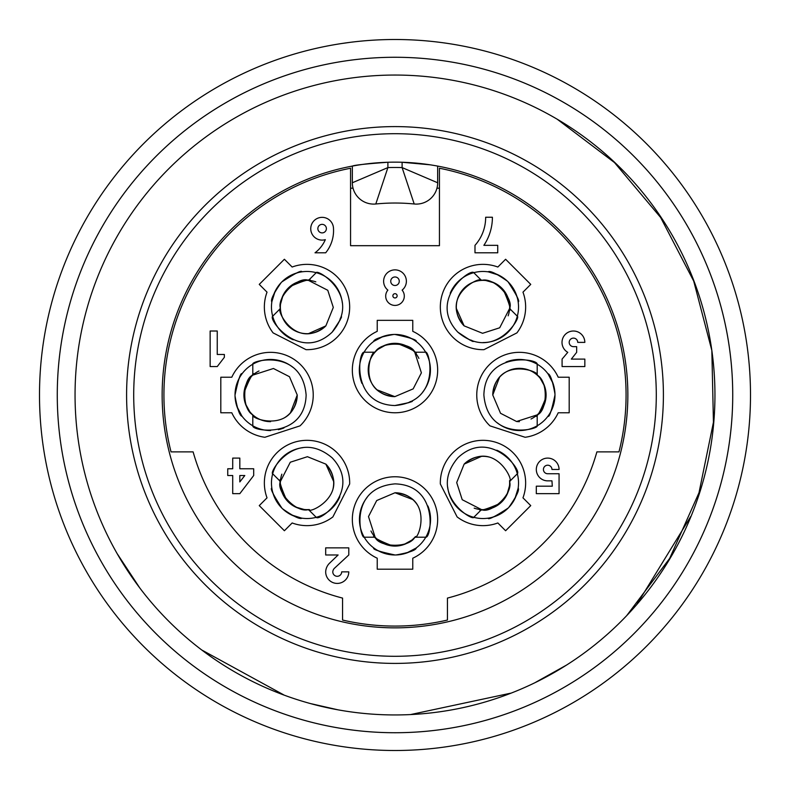 <?xml version="1.0" encoding="UTF-8"?>
<svg xmlns="http://www.w3.org/2000/svg" width="790" height="790" viewBox="0 0 790 790"><rect width="100%" height="100%" fill="white"/><g stroke="black" fill="none" stroke-linecap="round" stroke-linejoin="round"><path stroke-width="1.19" d="M193.115 451.88A209.745 209.745 0 0 0 342.564 598.089L342.564 620.051A231.075 231.075 0 0 0 447.436 620.051L447.436 598.089A209.745 209.745 0 0 0 596.885 451.88L618.965 451.88A231.075 231.075 0 0 0 439.438 168.24L439.438 245.69L350.562 245.69L350.562 168.24A231.075 231.075 0 0 0 171.035 451.88L193.115 451.88A209.745 209.745 0 0 0 342.564 598.089M353.041 188.198L350.562 188.198M439.438 188.198L436.959 188.198M626.697 615.647L669.683 558.382L698.992 492.743L713.439 422.265L711.839 350.464L693.709 281.102L660.638 217.497L614.492 162.562L557.177 119.201M202.339 650.308L283.778 694.894M411.067 714.456L510.498 693.225M636.71 604.626L690.786 516.433M350.039 42.354L341.675 43.519M442.4 42.67L439.951 42.354M437.66 166.088L437.66 182.767A21.33 21.33 0 0 1 414.197 203.988A191.97 191.97 0 0 0 375.803 203.988A21.33 21.33 0 0 1 352.34 182.767L352.34 166.088C354.394 165.11 366.244 163.836 387.89 162.256L387.89 167.589L375.803 203.988M352.34 182.767L387.89 167.589A227.52 227.52 0 0 1 402.11 167.589L437.66 182.767M430.106 164.804L402.11 162.256L402.11 167.589L414.197 203.988M395 162.148A232.853 232.853 0 0 1 596.657 511.426A232.853 232.853 0 0 1 193.343 511.426A232.853 232.853 0 0 1 395 162.148M395 126.597A268.403 268.403 0 0 1 627.448 529.201A268.403 268.403 0 0 1 162.552 529.201A268.403 268.403 0 0 1 395 126.597M395 75.05A319.95 319.95 0 0 1 672.083 554.975A319.95 319.95 0 0 1 117.917 554.975A319.95 319.95 0 0 1 395 75.05A319.95 319.95 0 0 1 672.083 554.975A319.95 319.95 0 0 1 117.917 554.975A319.95 319.95 0 0 1 395 75.05M395 39.5A355.5 355.5 0 0 1 702.873 572.75A355.5 355.5 0 0 1 87.127 572.75A355.5 355.5 0 0 1 395 39.5A355.5 355.5 0 0 1 702.873 572.75A355.5 355.5 0 0 1 87.127 572.75A355.5 355.5 0 0 1 395 39.5M117.522 554.195L139.692 587.829M311.28 703.752L338.011 709.835M535.768 682.234L566.647 665.012M308.623 280.282L308.505 280.391A26.663 26.663 -45.1 0 0 280.401 308.505C276.697 295.885 299.084 275.838 308.505 280.401L316.217 272.678C317.195 268.709 362.689 295.914 332.156 332.156C300.259 362.324 268.027 319.594 272.678 316.217L280.401 308.505A26.663 26.663 0 0 0 325.875 325.875L308.505 333.637L325.855 325.895L333.301 307.428L327.781 290.295L308.505 280.401C303.005 279.581 296.23 282.168 288.162 288.162M315.822 281.852A26.663 26.663 0 0 0 310.342 280.569M280.401 308.505C275.621 309.246 295.875 350.809 325.875 325.875M280.381 308.11L280.411 308.663M282.84 296.013L280.499 304.219M280.361 308.535L280.42 309.423M285.95 290.898L289.969 286.543M308.535 280.371L310.648 280.569C310.184 278.722 303.271 280.726 289.9 286.602M300.23 272.125L301.889 271.809C301.731 269.953 295.055 273.31 281.882 281.882C295.055 273.31 301.731 269.953 301.889 271.809C301.612 271.089 297.297 272.629 288.923 276.421M275.078 291.411L271.79 301.908C270.526 299.805 273.656 293.376 281.161 282.623M293.228 339.789A35.55 35.55 0 0 1 272.678 316.217A35.55 35.55 135 0 1 316.217 272.678A35.55 35.55 0 0 1 342.337 302.995M332.156 332.156C347.294 309.986 339.384 317.452 340.056 320.147L332.156 332.156M284.864 417.515A26.663 26.663 0 0 0 297.238 395L290.453 412.775L297.238 395.04M259.011 370.974A26.663 26.663 0 0 0 254.222 373.947M252.514 414.602L252.919 414.977A26.663 26.663 0 0 0 270.575 421.663M252.8 414.878C249.946 418.779 293.653 433.848 297.238 395L289.456 376.702L273.429 368.496L252.8 375.122C248.337 378.44 245.374 385.056 243.913 395M245.69 404.312L249.847 411.768M252.8 414.928L253.462 415.51M244.278 398.496L244.041 392.581M252.8 374.964L254.439 373.739C252.8 372.752 249.334 379.062 244.041 392.67M241.098 375.122L242.046 373.729C240.624 372.534 238.284 379.625 235.025 395C238.284 379.625 240.624 372.534 242.046 373.729C241.345 373.413 239.38 377.561 236.141 386.162M236.951 406.554L242.046 416.3C239.676 415.698 237.336 408.953 235.035 396.047M252.8 414.869C241.256 408.568 242.915 378.558 252.8 375.132L252.8 364.21C250.677 360.724 302.086 347.788 306.125 395C304.901 438.885 251.892 431.468 252.8 425.79L252.8 414.869A26.663 26.663 -90.1 0 1 252.8 375.132M270.575 430.55A35.55 35.55 0 0 1 252.8 425.79A35.55 35.55 90 0 1 252.8 364.21A35.55 35.55 0 0 1 292.705 367.182M278.337 429.691A35.55 35.55 0 0 0 283.995 427.923M333.034 488.793A26.663 26.663 0 0 0 325.875 464.125L333.637 481.495L325.895 464.145L307.428 456.699L290.295 462.219L280.401 481.495C279.581 486.996 282.168 493.77 288.162 501.838M281.852 474.178A26.663 26.663 0 0 0 280.569 479.658M280.282 481.377L280.391 481.495A26.663 26.663 -135.1 0 0 308.505 509.599C295.885 513.303 275.838 490.916 280.401 481.495L272.678 473.783C268.709 472.805 295.914 427.311 332.156 457.844C362.324 489.741 319.594 521.973 316.217 517.322L308.505 509.599C309.246 514.379 350.809 494.125 325.875 464.125M308.11 509.619L308.663 509.589M296.013 507.16L304.219 509.501M308.535 509.639L309.423 509.58M290.898 504.05L286.543 500.031M280.371 481.466L280.569 479.352C278.722 479.816 280.726 486.729 286.602 500.1M272.125 489.77L271.809 488.111C269.953 488.269 273.31 494.945 281.882 508.118C273.31 494.945 269.953 488.269 271.809 488.111C271.089 488.388 272.629 492.703 276.421 501.077M291.411 514.922L301.908 518.21C299.805 519.474 293.376 516.344 282.623 508.839M339.789 496.772A35.55 35.55 0 0 1 316.217 517.322A35.55 35.55 45 0 1 272.678 473.783A35.55 35.55 0 0 1 302.995 447.663M417.515 505.136A26.663 26.663 0 0 0 395 492.763L376.702 500.544L368.496 516.571L375.122 537.2L373.739 535.561C372.722 537.18 379.032 540.646 392.67 545.959M370.974 530.989A26.663 26.663 0 0 0 373.947 535.778M398.496 545.722L392.581 545.959M374.964 537.2L375.122 537.2C378.44 541.663 385.056 544.626 395 546.087M414.878 537.2C418.779 540.054 433.848 496.347 395 492.763M404.312 544.31L411.768 540.153M414.928 537.2L415.51 536.538M395.059 492.763L412.775 499.547L395.04 492.763M375.122 548.902L373.729 547.954C372.534 549.376 379.625 551.716 395 554.975C379.625 551.716 372.534 549.376 373.729 547.954C373.413 548.655 377.561 550.62 386.162 553.859M406.554 553.049L416.3 547.954C415.698 550.324 408.953 552.664 396.047 554.965M414.869 537.2C408.568 548.744 378.558 547.085 375.132 537.2L364.21 537.2C360.724 539.323 347.788 487.914 395 483.875C438.885 485.1 431.468 538.108 425.79 537.2L414.869 537.2A26.663 26.663 179.9 0 1 375.132 537.2M427.923 506.005A35.55 35.55 0 0 1 425.79 537.2A35.55 35.55 0 0 1 364.21 537.2A35.55 35.55 0 0 1 367.182 497.295M418.897 358.423A26.663 26.663 0 0 0 415.935 353.634M414.918 352.212L414.75 352.212A26.663 26.663 -0.1 0 0 375.003 352.212C381.303 340.668 411.313 342.327 414.75 352.212L425.662 352.212C429.158 350.098 442.094 401.498 394.872 405.537C350.987 404.312 358.403 351.313 364.091 352.212L375.003 352.212A26.663 26.663 0 0 0 394.872 396.649L377.097 389.865L394.832 396.649L413.17 388.868L421.386 372.841L414.75 352.212C411.442 347.748 404.816 344.786 394.872 343.324M375.003 352.212C371.093 349.358 356.023 393.074 394.872 396.649M385.56 345.112L378.104 349.259M374.944 352.212L374.371 352.883M391.376 343.69L397.291 343.453M414.79 352.212L416.132 353.851C417.12 352.212 410.81 348.746 397.212 343.453M414.75 340.52L416.152 341.468C417.337 340.036 410.247 337.695 394.872 334.437C410.247 337.695 417.337 340.036 416.152 341.468C416.458 340.767 412.321 338.791 403.72 335.553M383.318 336.372L373.581 341.458C374.174 339.088 380.928 336.747 393.825 334.456M361.948 383.407A35.55 35.55 0 0 1 364.091 352.212A35.55 35.55 180 0 1 425.662 352.212A35.55 35.55 0 0 1 422.69 392.126M394.872 405.537C421.258 400.57 410.385 400.254 408.953 402.633L394.872 405.537M488.793 456.966A26.663 26.663 0 0 0 464.125 464.125L481.495 456.363L464.145 464.105L456.699 482.572L462.219 499.705L481.495 509.599C486.996 510.419 493.77 507.832 501.838 501.838M474.178 508.148A26.663 26.663 0 0 0 479.658 509.432M481.377 509.718L481.495 509.609A26.663 26.663 134.9 0 0 509.599 481.495C513.303 494.115 490.916 514.162 481.495 509.599L473.783 517.322C472.805 521.291 427.311 494.086 457.844 457.844C489.741 427.676 521.973 470.406 517.322 473.783L509.599 481.495C514.379 480.755 494.125 439.191 464.125 464.125M509.619 481.89L509.589 481.337M507.16 493.987L509.501 485.781M509.639 481.466L509.58 480.577M504.05 499.102L500.031 503.457M481.466 509.629L479.352 509.432C479.816 511.278 486.729 509.274 500.1 503.398M489.77 517.875L488.111 518.191C488.269 520.047 494.945 516.69 508.118 508.118C494.945 516.69 488.269 520.047 488.111 518.191C488.388 518.912 492.703 517.371 501.077 513.579M514.922 498.589L518.21 488.092C519.474 490.195 516.344 496.624 508.839 507.377M496.772 450.211A35.55 35.55 0 0 1 517.322 473.783A35.55 35.55 -45 0 1 473.783 517.322A35.55 35.55 0 0 1 447.663 487.005M530.989 419.026A26.663 26.663 0 0 0 535.778 416.053M537.2 414.869A26.663 26.663 89.9 0 0 537.2 375.132C548.744 381.432 547.085 411.442 537.2 414.869L537.2 425.79C539.323 429.276 487.914 442.212 483.875 395C485.1 351.115 538.108 358.532 537.2 364.21L537.2 375.132A26.663 26.663 0 0 0 492.763 395L499.547 377.225L492.763 394.961M516.571 421.505A26.663 26.663 0 0 0 519.425 421.663M537.2 375.122C540.054 371.221 496.347 356.152 492.763 395L500.544 413.298L516.571 421.505L537.2 414.878C541.663 411.56 544.626 404.944 546.087 395M544.31 385.688L540.153 378.232M537.2 375.072L536.538 374.49M545.722 391.504L545.959 397.419M537.2 415.036L535.561 416.261C537.2 417.248 540.666 410.938 545.959 397.331M548.902 414.878L547.954 416.271C549.376 417.466 551.716 410.375 554.975 395C551.716 410.375 549.376 417.466 547.954 416.271C548.655 416.587 550.62 412.439 553.859 403.838M553.049 383.446L547.954 373.7C550.324 374.302 552.664 381.047 554.965 393.953M506.005 362.077A35.55 35.55 0 0 1 537.2 364.21A35.55 35.55 -90 0 1 537.2 425.79A35.55 35.55 0 0 1 497.295 422.818M508.148 315.822A26.663 26.663 0 0 0 509.432 310.342M509.718 308.623L509.609 308.505A26.663 26.663 44.9 0 0 481.495 280.401C494.115 276.697 514.162 299.084 509.599 308.505L517.322 316.217C521.291 317.195 494.086 362.689 457.844 332.156C427.676 300.259 470.406 268.027 473.783 272.678L481.495 280.401A26.663 26.663 0 0 0 464.125 325.875L456.363 308.505L464.105 325.855L482.572 333.301L499.705 327.781L509.599 308.505C510.419 303.005 507.832 296.23 501.838 288.162M481.495 280.401C480.755 275.621 439.191 295.875 464.125 325.875M481.89 280.381L481.337 280.411M493.987 282.84L485.781 280.499M481.466 280.361L480.577 280.42M499.102 285.95L503.457 289.969M509.629 308.535L509.432 310.648C511.278 310.184 509.274 303.271 503.398 289.9M517.875 300.23L518.191 301.889C520.047 301.731 516.69 295.055 508.118 281.882C516.69 295.055 520.047 301.731 518.191 301.889C518.912 301.612 517.371 297.297 513.579 288.923M498.589 275.078L488.092 271.79C490.195 270.526 496.624 273.656 507.377 281.161M450.211 293.228A35.55 35.55 0 0 1 473.783 272.678A35.55 35.55 -135 0 1 517.322 316.217A35.55 35.55 0 0 1 482.986 342.564M457.844 332.156C480.014 347.294 472.548 339.384 469.853 340.056L457.844 332.156M244.801 475.521L239.824 481.92L239.824 475.521L244.801 475.521M232.714 493.651L239.824 493.651L253.689 475.521L253.689 468.766L239.824 468.766L239.824 458.101L232.714 458.101L232.714 468.766L227.737 468.766L227.737 475.521L232.714 475.521L232.714 493.651M377.225 569.195L377.225 558.204A42.66 42.66 0 0 1 395 476.765A42.66 42.66 0 0 1 412.775 558.204L412.775 569.195L377.225 569.195M412.775 331.336A42.66 42.66 0 0 1 395 412.775A42.66 42.66 0 0 1 377.225 331.336L377.225 320.345L412.775 320.345L412.775 331.336M264.877 437.275A42.66 42.66 0 0 1 231.796 412.775L220.805 412.775L220.805 377.225L231.796 377.225A42.66 42.66 0 0 1 313.235 395A42.66 42.66 0 0 1 300.032 425.859L264.877 437.275M489.968 425.859A42.66 42.66 0 0 1 510.33 353.318A42.66 42.66 0 0 1 558.204 377.225L569.195 377.225L569.195 412.775L558.204 412.775A42.66 42.66 0 0 1 525.123 437.275L489.968 425.859M483.974 349.664A42.66 42.66 0 0 1 447.081 283.975A42.66 42.66 0 0 1 497.838 267.03L505.61 259.258L530.742 284.39L522.97 292.162A42.66 42.66 0 0 1 516.907 332.886L483.974 349.664M440.336 483.974A42.66 42.66 0 0 1 506.025 447.081A42.66 42.66 0 0 1 522.97 497.838L530.742 505.61L505.61 530.742L497.838 522.97A42.66 42.66 0 0 1 457.114 516.907L440.336 483.974M332.886 516.907A42.66 42.66 0 0 1 292.162 522.97L284.39 530.742L259.258 505.61L267.03 497.838A42.66 42.66 0 0 1 337.182 452.818A42.66 42.66 0 0 1 349.664 483.974L332.886 516.907M273.093 332.886A42.66 42.66 0 0 1 267.03 292.162L259.258 284.39L284.39 259.258L292.162 267.03A42.66 42.66 0 0 1 337.182 337.182A42.66 42.66 0 0 1 306.026 349.664L273.093 332.886M447.436 598.089A209.745 209.745 0 0 0 596.885 451.88M474.988 245.335L474.988 252.8L497.74 252.8L497.74 245.335L483.875 245.335A50.471 50.471 0 0 0 492.407 217.25L485.653 217.25A41.801 41.801 0 0 1 474.988 245.335M536.311 486.186L536.311 493.651L559.063 493.651L559.063 473.743L547.687 473.743A4.266 4.266 0 0 1 543.421 469.477A4.266 4.266 0 0 1 547.687 465.211A4.266 4.266 0 0 1 551.953 469.477L559.063 469.477A11.376 11.376 0 0 0 547.687 458.101A11.376 11.376 0 0 0 536.311 469.477A11.376 11.376 0 0 0 547.687 480.853L551.953 480.853L552.309 486.186L536.311 486.186M584.837 366.56L584.837 359.094L571.328 359.094L576.661 352.34L576.661 346.652L573.461 346.652A4.266 4.266 0 0 1 569.195 342.386A4.266 4.266 0 0 1 573.461 338.12A4.266 4.266 0 0 1 577.727 342.386L584.837 342.386A11.416 11.416 0 0 0 562.678 338.574A11.416 11.416 0 0 0 567.773 352.34L562.085 359.094L562.085 366.56L584.837 366.56M338.12 554.975L329.233 563.507A12.768 12.768 0 0 0 325.678 571.861A11.554 11.554 0 0 0 337.231 583.415A11.554 11.554 0 0 0 348.785 571.861L341.675 571.861A4.444 4.444 0 0 1 337.231 576.305A4.444 4.444 0 0 1 332.788 571.861A5.797 5.797 0 0 1 334.209 568.484L348.785 554.975L348.785 547.865L325.678 547.865L325.678 554.975L338.12 554.975M387.89 290.127A9.292 9.292 0 0 0 388.611 302.876A9.292 9.292 0 0 0 401.389 302.876A9.292 9.292 0 0 0 402.11 290.127A11.376 11.376 0 0 0 403.334 273.498A11.376 11.376 0 0 0 386.666 273.498A11.376 11.376 0 0 0 387.89 290.127M395 293.683A2.133 2.133 0 0 1 396.847 296.882A2.133 2.133 0 0 1 393.153 296.882A2.133 2.133 0 0 1 395 293.683M395 276.974A4.266 4.266 0 0 1 398.693 283.373A4.266 4.266 0 0 1 391.307 283.373A4.266 4.266 0 0 1 395 276.974M210.14 366.56L217.25 366.56L224.36 357.317L224.36 354.473L217.25 354.473L217.25 331.01L210.14 331.01L210.14 366.56M325.678 252.8A35.106 35.106 0 0 0 333.499 228.626A11.376 11.376 0 0 0 320.977 217.408A11.376 11.376 0 0 0 310.954 230.917A11.376 11.376 0 0 0 325.322 239.647A32.43 32.43 0 0 1 315.012 252.8L325.678 252.8M317.856 228.626A4.266 4.266 0 0 1 324.256 224.933A4.266 4.266 0 0 1 324.256 232.319A4.266 4.266 0 0 1 317.856 228.626M395 133.708A261.293 261.293 0 0 0 168.714 525.646A261.293 261.293 0 0 0 621.286 525.646A261.293 261.293 0 0 0 395 133.708M395 57.275A337.725 337.725 0 0 0 102.522 563.863A337.725 337.725 0 0 0 687.478 563.863A337.725 337.725 0 0 0 395 57.275M594.781 667.303A337.725 337.725 0 0 0 530.929 85.834A337.725 337.725 0 0 0 59.29 431.863A337.725 337.725 0 0 0 594.781 667.303"/></g></svg>
